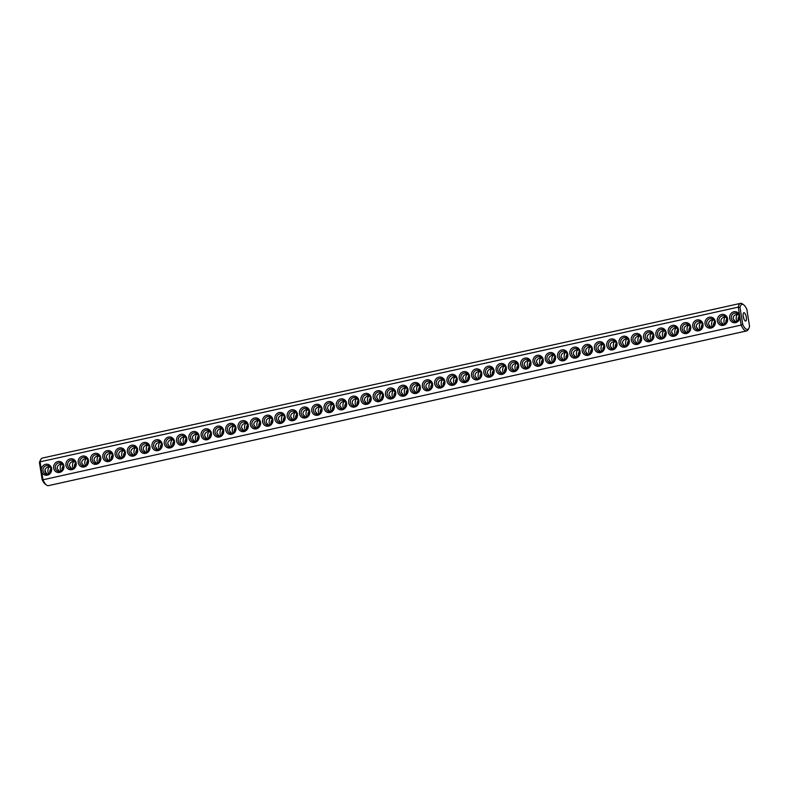<?xml version="1.0" encoding="UTF-8"?>
<svg xmlns="http://www.w3.org/2000/svg" width="789" height="789" viewBox="0 0 789 789"><rect width="100%" height="100%" fill="white"/><g stroke="black" fill="none" stroke-linecap="round" stroke-linejoin="round"><path stroke-width="1.18" d="M748.889 328.244L748.12 329.644A14.123 4.764 -102.5 0 1 746.66 330.926A14.123 4.764 -102.5 0 1 741.167 325.088L42.961 479.791L42.172 479.702L39.45 462.699A12.841 4.33 -102.5 0 1 40.111 460.756L40.88 459.356A14.123 4.764 -102.5 0 1 42.34 458.074L740.546 303.361A14.123 4.764 -102.5 0 1 742.419 303.903L743.702 304.85A12.841 4.33 -102.5 0 1 746.828 309.298L749.55 326.301A12.841 4.33 -102.5 0 1 748.889 328.244A12.841 4.33 -102.5 0 1 742.735 324.466L740.013 307.463A12.841 4.33 -102.5 0 1 743.702 304.85M746.66 330.926L48.454 485.639A14.123 4.764 -102.5 0 1 46.581 485.097A14.123 4.764 -102.5 0 1 42.961 479.791L41.324 469.524A5.562 5.158 105 0 1 48.681 464.613A5.562 5.158 105 0 1 50.111 473.538A5.562 5.158 105 0 1 41.738 472.108M739.944 317.395L739.53 314.811A5.562 5.158 105 0 0 729.657 318.342A5.562 5.158 105 0 0 739.944 317.395L741.167 325.088L742.735 324.466M46.581 485.097L45.298 484.15A12.841 4.33 -102.5 0 1 42.172 479.702M41.324 469.524L40.091 461.831A14.123 4.764 -102.5 0 1 40.88 459.356M739.53 314.811L738.297 307.128L40.091 461.831L39.45 462.699M53.672 468.124A5.562 5.158 105 0 1 60.585 461.733A5.562 5.158 105 0 1 62.094 471.122A5.562 5.158 105 0 1 53.672 468.124M65.96 465.402A5.562 5.158 105 0 1 72.874 459.011A5.562 5.158 105 0 1 74.383 468.4A5.562 5.158 105 0 1 65.96 465.402M78.249 462.679A5.562 5.158 105 0 1 85.173 456.289A5.562 5.158 105 0 1 86.672 465.668A5.562 5.158 105 0 1 78.249 462.679M90.538 459.957A5.562 5.158 105 0 1 97.461 453.567A5.562 5.158 105 0 1 98.96 462.946A5.562 5.158 105 0 1 90.538 459.957M102.836 457.235A5.562 5.158 105 0 1 109.75 450.835A5.562 5.158 105 0 1 111.259 460.224A5.562 5.158 105 0 1 102.836 457.235M115.125 454.503A5.562 5.158 105 0 1 122.039 448.113A5.562 5.158 105 0 1 123.548 457.502A5.562 5.158 105 0 1 115.125 454.503M127.414 451.781A5.562 5.158 105 0 1 134.327 445.391A5.562 5.158 105 0 1 135.836 454.78A5.562 5.158 105 0 1 127.414 451.781M139.702 449.059A5.562 5.158 105 0 1 146.626 442.668A5.562 5.158 105 0 1 148.125 452.058A5.562 5.158 105 0 1 139.702 449.059M164.29 443.615A5.562 5.158 105 0 1 171.203 437.224A5.562 5.158 105 0 1 172.702 446.604A5.562 5.158 105 0 1 164.29 443.615M176.578 440.893A5.562 5.158 105 0 1 183.492 434.502A5.562 5.158 105 0 1 185.001 443.882A5.562 5.158 105 0 1 176.578 440.893M188.867 438.171A5.562 5.158 105 0 1 195.78 431.77A5.562 5.158 105 0 1 197.289 441.159A5.562 5.158 105 0 1 188.867 438.171M201.156 435.439A5.562 5.158 105 0 1 208.079 429.048A5.562 5.158 105 0 1 209.578 438.437A5.562 5.158 105 0 1 201.156 435.439M213.444 432.717A5.562 5.158 105 0 1 220.368 426.326A5.562 5.158 105 0 1 221.867 435.715A5.562 5.158 105 0 1 213.444 432.717M225.743 429.995A5.562 5.158 105 0 1 232.656 423.604A5.562 5.158 105 0 1 234.155 432.993A5.562 5.158 105 0 1 225.743 429.995M238.031 427.273A5.562 5.158 105 0 1 244.945 420.882A5.562 5.158 105 0 1 246.454 430.271A5.562 5.158 105 0 1 238.031 427.273M250.32 424.551A5.562 5.158 105 0 1 257.234 418.16A5.562 5.158 105 0 1 258.743 427.549A5.562 5.158 105 0 1 250.32 424.551M274.897 419.107A5.562 5.158 105 0 1 281.821 412.706A5.562 5.158 105 0 1 283.32 422.095A5.562 5.158 105 0 1 274.897 419.107M299.485 413.653A5.562 5.158 105 0 1 306.398 407.262A5.562 5.158 105 0 1 307.907 416.651A5.562 5.158 105 0 1 299.485 413.653M311.773 410.931A5.562 5.158 105 0 1 318.687 404.54A5.562 5.158 105 0 1 320.196 413.929A5.562 5.158 105 0 1 311.773 410.931M324.062 408.209A5.562 5.158 105 0 1 330.986 401.818A5.562 5.158 105 0 1 332.485 411.207A5.562 5.158 105 0 1 324.062 408.209M336.351 405.487A5.562 5.158 105 0 1 343.274 399.096A5.562 5.158 105 0 1 344.773 408.485A5.562 5.158 105 0 1 336.351 405.487M360.938 400.043A5.562 5.158 105 0 1 367.852 393.652A5.562 5.158 105 0 1 369.36 403.031A5.562 5.158 105 0 1 360.938 400.043M151.991 446.337A5.562 5.158 105 0 1 158.914 439.946A5.562 5.158 105 0 1 160.414 449.336A5.562 5.158 105 0 1 151.991 446.337M262.609 421.829A5.562 5.158 105 0 1 269.532 415.438A5.562 5.158 105 0 1 271.031 424.817A5.562 5.158 105 0 1 262.609 421.829M287.196 416.385A5.562 5.158 105 0 1 294.11 409.984A5.562 5.158 105 0 1 295.609 419.373A5.562 5.158 105 0 1 287.196 416.385M348.649 402.765A5.562 5.158 105 0 1 355.563 396.374A5.562 5.158 105 0 1 357.062 405.753A5.562 5.158 105 0 1 348.649 402.765M373.227 397.321A5.562 5.158 105 0 1 380.14 390.92A5.562 5.158 105 0 1 381.649 400.309A5.562 5.158 105 0 1 373.227 397.321M385.515 394.589A5.562 5.158 105 0 1 392.439 388.198A5.562 5.158 105 0 1 393.938 397.587A5.562 5.158 105 0 1 385.515 394.589M410.102 389.145A5.562 5.158 105 0 1 417.016 382.754A5.562 5.158 105 0 1 418.515 392.143A5.562 5.158 105 0 1 410.102 389.145M422.391 386.423A5.562 5.158 105 0 1 429.305 380.032A5.562 5.158 105 0 1 430.814 389.421A5.562 5.158 105 0 1 422.391 386.423M434.68 383.701A5.562 5.158 105 0 1 441.593 377.31A5.562 5.158 105 0 1 443.102 386.689A5.562 5.158 105 0 1 434.68 383.701M446.968 380.979A5.562 5.158 105 0 1 453.892 374.588A5.562 5.158 105 0 1 455.391 383.967A5.562 5.158 105 0 1 446.968 380.979M471.556 375.525A5.562 5.158 105 0 1 478.469 369.134A5.562 5.158 105 0 1 479.968 378.523A5.562 5.158 105 0 1 471.556 375.525M496.133 370.08A5.562 5.158 105 0 1 503.047 363.69A5.562 5.158 105 0 1 504.556 373.079A5.562 5.158 105 0 1 496.133 370.08M520.71 364.636A5.562 5.158 105 0 1 527.634 358.245A5.562 5.158 105 0 1 529.133 367.625A5.562 5.158 105 0 1 520.71 364.636M557.586 356.46A5.562 5.158 105 0 1 564.5 350.069A5.562 5.158 105 0 1 566.009 359.459A5.562 5.158 105 0 1 557.586 356.46M582.164 351.016A5.562 5.158 105 0 1 589.087 344.625A5.562 5.158 105 0 1 590.586 354.014A5.562 5.158 105 0 1 582.164 351.016M606.751 345.572A5.562 5.158 105 0 1 613.664 339.181A5.562 5.158 105 0 1 615.173 348.56A5.562 5.158 105 0 1 606.751 345.572M631.328 340.128A5.562 5.158 105 0 1 638.252 333.727A5.562 5.158 105 0 1 639.751 343.116A5.562 5.158 105 0 1 631.328 340.128M692.781 326.508A5.562 5.158 105 0 1 699.695 320.117A5.562 5.158 105 0 1 701.204 329.506A5.562 5.158 105 0 1 692.781 326.508M717.359 321.064A5.562 5.158 105 0 1 724.282 314.663A5.562 5.158 105 0 1 725.781 324.052A5.562 5.158 105 0 1 717.359 321.064M397.804 391.867A5.562 5.158 105 0 1 404.727 385.476A5.562 5.158 105 0 1 406.227 394.865A5.562 5.158 105 0 1 397.804 391.867M459.257 378.256A5.562 5.158 105 0 1 466.181 371.856A5.562 5.158 105 0 1 467.68 381.245A5.562 5.158 105 0 1 459.257 378.256M483.844 372.803A5.562 5.158 105 0 1 490.758 366.412A5.562 5.158 105 0 1 492.267 375.801A5.562 5.158 105 0 1 483.844 372.803M508.422 367.358A5.562 5.158 105 0 1 515.345 360.967A5.562 5.158 105 0 1 516.844 370.357A5.562 5.158 105 0 1 508.422 367.358M533.009 361.914A5.562 5.158 105 0 1 539.923 355.523A5.562 5.158 105 0 1 541.422 364.903A5.562 5.158 105 0 1 533.009 361.914M545.298 359.192A5.562 5.158 105 0 1 552.211 352.791A5.562 5.158 105 0 1 553.72 362.181A5.562 5.158 105 0 1 545.298 359.192M569.875 353.738A5.562 5.158 105 0 1 576.798 347.347A5.562 5.158 105 0 1 578.298 356.736A5.562 5.158 105 0 1 569.875 353.738M594.462 348.294A5.562 5.158 105 0 1 601.376 341.903A5.562 5.158 105 0 1 602.875 351.292A5.562 5.158 105 0 1 594.462 348.294M619.04 342.85A5.562 5.158 105 0 1 625.953 336.459A5.562 5.158 105 0 1 627.462 345.838A5.562 5.158 105 0 1 619.04 342.85M643.617 337.396A5.562 5.158 105 0 1 650.54 331.005A5.562 5.158 105 0 1 652.039 340.394A5.562 5.158 105 0 1 643.617 337.396M655.906 334.674A5.562 5.158 105 0 1 662.829 328.283A5.562 5.158 105 0 1 664.328 337.672A5.562 5.158 105 0 1 655.906 334.674M668.204 331.952A5.562 5.158 105 0 1 675.118 325.561A5.562 5.158 105 0 1 676.627 334.95A5.562 5.158 105 0 1 668.204 331.952M680.493 329.23A5.562 5.158 105 0 1 687.406 322.839A5.562 5.158 105 0 1 688.915 332.228A5.562 5.158 105 0 1 680.493 329.23M705.07 323.786A5.562 5.158 105 0 1 711.994 317.395A5.562 5.158 105 0 1 713.493 326.774A5.562 5.158 105 0 1 705.07 323.786M738.129 320.137A4.28 3.965 105 0 1 739.145 316.35M49.855 472.65A4.28 3.965 105 0 1 50.871 468.863M740.013 307.463L738.297 307.128A14.123 4.764 -102.5 0 1 740.546 303.361M62.144 469.928A4.28 3.965 105 0 1 63.159 466.141M74.432 467.206A4.28 3.965 105 0 1 75.448 463.419M86.721 464.474A4.28 3.965 105 0 1 87.747 460.687M99.02 461.752A4.28 3.965 105 0 1 100.035 457.965M111.308 459.03A4.28 3.965 105 0 1 112.324 455.243M123.597 456.308A4.28 3.965 105 0 1 124.613 452.521M135.886 453.586A4.28 3.965 105 0 1 136.901 449.799M148.174 450.864A4.28 3.965 105 0 1 149.2 447.077M160.473 448.142A4.28 3.965 105 0 1 161.489 444.355M172.761 445.41A4.28 3.965 105 0 1 173.777 441.633M185.05 442.688A4.28 3.965 105 0 1 186.066 438.901M197.339 439.966A4.28 3.965 105 0 1 198.355 436.179M209.627 437.244A4.28 3.965 105 0 1 210.653 433.457M221.926 434.522A4.28 3.965 105 0 1 222.942 430.735M234.215 431.8A4.28 3.965 105 0 1 235.23 428.013M246.503 429.078A4.28 3.965 105 0 1 247.519 425.291M258.792 426.356A4.28 3.965 105 0 1 259.808 422.569M271.081 423.624A4.28 3.965 105 0 1 272.106 419.837M283.379 420.902A4.28 3.965 105 0 1 284.395 417.115M295.668 418.18A4.28 3.965 105 0 1 296.684 414.393M307.957 415.458A4.28 3.965 105 0 1 308.972 411.671M320.245 412.736A4.28 3.965 105 0 1 321.261 408.949M332.534 410.014A4.28 3.965 105 0 1 333.56 406.227M344.832 407.292A4.28 3.965 105 0 1 345.848 403.504M357.121 404.56A4.28 3.965 105 0 1 358.137 400.773M369.41 401.838A4.28 3.965 105 0 1 370.426 398.05M381.698 399.116A4.28 3.965 105 0 1 382.714 395.328M393.987 396.394A4.28 3.965 105 0 1 395.013 392.606M406.286 393.672A4.28 3.965 105 0 1 407.302 389.884M418.574 390.949A4.28 3.965 105 0 1 419.59 387.162M430.863 388.227A4.28 3.965 105 0 1 431.879 384.44M443.152 385.496A4.28 3.965 105 0 1 444.168 381.708M455.44 382.773A4.28 3.965 105 0 1 456.466 378.986M467.739 380.051A4.28 3.965 105 0 1 468.755 376.264M480.028 377.329A4.28 3.965 105 0 1 481.043 373.542M492.316 374.607A4.28 3.965 105 0 1 493.332 370.82M504.605 371.885A4.28 3.965 105 0 1 505.621 368.098M516.894 369.163A4.28 3.965 105 0 1 517.919 365.376M529.192 366.431A4.28 3.965 105 0 1 530.208 362.644M541.481 363.709A4.28 3.965 105 0 1 542.497 359.922M553.77 360.987A4.28 3.965 105 0 1 554.785 357.2M566.058 358.265A4.28 3.965 105 0 1 567.074 354.478M578.347 355.543A4.28 3.965 105 0 1 579.373 351.756M590.645 352.821A4.28 3.965 105 0 1 591.661 349.034M602.934 350.099A4.28 3.965 105 0 1 603.95 346.312M615.223 347.367A4.28 3.965 105 0 1 616.239 343.59M627.511 344.645A4.28 3.965 105 0 1 628.527 340.858M639.8 341.923A4.28 3.965 105 0 1 640.826 338.136M652.099 339.201A4.28 3.965 105 0 1 653.114 335.414M664.387 336.479A4.28 3.965 105 0 1 665.403 332.692M676.676 333.757A4.28 3.965 105 0 1 677.692 329.97M688.965 331.035A4.28 3.965 105 0 1 689.981 327.248M701.253 328.313A4.28 3.965 105 0 1 702.279 324.526M713.552 325.581A4.28 3.965 105 0 1 714.568 321.794M725.841 322.859A4.28 3.965 105 0 1 726.856 319.072M744.116 312.71A4.28 1.44 -102.5 0 1 746.266 316.931A4.28 1.44 -102.5 0 1 745.704 321.064A4.28 1.44 -102.5 0 1 743.376 317.198A4.28 1.44 -102.5 0 1 743.859 312.7A4.28 1.44 -102.5 0 1 744.116 312.71M44.983 469.771A4.28 1.44 -102.5 0 1 45.841 473.124M731.295 318.204A4.28 3.965 105 0 1 736.344 313.194A4.28 3.965 105 0 1 739.066 318.361A4.28 3.965 105 0 1 731.295 318.204M43.02 470.708A4.28 3.965 105 0 1 48.07 465.707A4.28 3.965 105 0 1 50.792 470.865A4.28 3.965 105 0 1 43.02 470.708M55.319 467.985A4.28 3.965 105 0 1 60.358 462.985A4.28 3.965 105 0 1 63.081 468.143A4.28 3.965 105 0 1 55.319 467.985M67.607 465.263A4.28 3.965 105 0 1 72.647 460.263A4.28 3.965 105 0 1 75.369 465.421A4.28 3.965 105 0 1 67.607 465.263M79.896 462.541A4.28 3.965 105 0 1 84.936 457.541A4.28 3.965 105 0 1 87.658 462.699A4.28 3.965 105 0 1 79.896 462.541M92.185 459.819A4.28 3.965 105 0 1 97.234 454.819A4.28 3.965 105 0 1 99.947 459.977A4.28 3.965 105 0 1 92.185 459.819M104.473 457.097A4.28 3.965 105 0 1 109.523 452.087A4.28 3.965 105 0 1 112.245 457.255A4.28 3.965 105 0 1 104.473 457.097M116.772 454.375A4.28 3.965 105 0 1 121.812 449.365A4.28 3.965 105 0 1 124.534 454.533A4.28 3.965 105 0 1 116.772 454.375M129.061 451.643A4.28 3.965 105 0 1 134.1 446.643A4.28 3.965 105 0 1 136.822 451.811A4.28 3.965 105 0 1 129.061 451.643M141.349 448.921A4.28 3.965 105 0 1 146.389 443.921A4.28 3.965 105 0 1 149.111 449.079A4.28 3.965 105 0 1 141.349 448.921M165.927 443.477A4.28 3.965 105 0 1 170.976 438.477A4.28 3.965 105 0 1 173.698 443.635A4.28 3.965 105 0 1 165.927 443.477M178.225 440.755A4.28 3.965 105 0 1 183.265 435.755A4.28 3.965 105 0 1 185.987 440.913A4.28 3.965 105 0 1 178.225 440.755M190.514 438.033A4.28 3.965 105 0 1 195.554 433.023A4.28 3.965 105 0 1 198.276 438.191A4.28 3.965 105 0 1 190.514 438.033M202.803 435.311A4.28 3.965 105 0 1 207.842 430.301A4.28 3.965 105 0 1 210.564 435.469A4.28 3.965 105 0 1 202.803 435.311M215.091 432.589A4.28 3.965 105 0 1 220.141 427.579A4.28 3.965 105 0 1 222.853 432.747A4.28 3.965 105 0 1 215.091 432.589M227.38 429.857A4.28 3.965 105 0 1 232.43 424.857A4.28 3.965 105 0 1 235.152 430.015A4.28 3.965 105 0 1 227.38 429.857M239.678 427.135A4.28 3.965 105 0 1 244.718 422.135A4.28 3.965 105 0 1 247.44 427.293A4.28 3.965 105 0 1 239.678 427.135M251.967 424.413A4.28 3.965 105 0 1 257.007 419.413A4.28 3.965 105 0 1 259.729 424.571A4.28 3.965 105 0 1 251.967 424.413M276.544 418.969A4.28 3.965 105 0 1 281.594 413.959A4.28 3.965 105 0 1 284.306 419.127A4.28 3.965 105 0 1 276.544 418.969M301.132 413.525A4.28 3.965 105 0 1 306.171 408.515A4.28 3.965 105 0 1 308.893 413.683A4.28 3.965 105 0 1 301.132 413.525M313.42 410.793A4.28 3.965 105 0 1 318.46 405.793A4.28 3.965 105 0 1 321.182 410.951A4.28 3.965 105 0 1 313.42 410.793M325.709 408.071A4.28 3.965 105 0 1 330.749 403.071A4.28 3.965 105 0 1 333.471 408.229A4.28 3.965 105 0 1 325.709 408.071M337.998 405.349A4.28 3.965 105 0 1 343.047 400.348A4.28 3.965 105 0 1 345.76 405.507A4.28 3.965 105 0 1 337.998 405.349M362.585 399.905A4.28 3.965 105 0 1 367.625 394.894A4.28 3.965 105 0 1 370.347 400.062A4.28 3.965 105 0 1 362.585 399.905M153.638 446.199A4.28 3.965 105 0 1 158.688 441.199A4.28 3.965 105 0 1 161.4 446.357A4.28 3.965 105 0 1 153.638 446.199M264.256 421.691A4.28 3.965 105 0 1 269.296 416.691A4.28 3.965 105 0 1 272.018 421.849A4.28 3.965 105 0 1 264.256 421.691M288.833 416.247A4.28 3.965 105 0 1 293.883 411.237A4.28 3.965 105 0 1 296.605 416.405A4.28 3.965 105 0 1 288.833 416.247M350.286 402.627A4.28 3.965 105 0 1 355.336 397.626A4.28 3.965 105 0 1 358.058 402.784A4.28 3.965 105 0 1 350.286 402.627M374.874 397.183A4.28 3.965 105 0 1 379.913 392.172A4.28 3.965 105 0 1 382.635 397.34A4.28 3.965 105 0 1 374.874 397.183M387.162 394.461A4.28 3.965 105 0 1 392.202 389.45A4.28 3.965 105 0 1 394.924 394.618A4.28 3.965 105 0 1 387.162 394.461M411.74 389.007A4.28 3.965 105 0 1 416.789 384.006A4.28 3.965 105 0 1 419.511 389.164A4.28 3.965 105 0 1 411.74 389.007M424.028 386.285A4.28 3.965 105 0 1 429.078 381.284A4.28 3.965 105 0 1 431.8 386.442A4.28 3.965 105 0 1 424.028 386.285M436.327 383.562A4.28 3.965 105 0 1 441.367 378.562A4.28 3.965 105 0 1 444.089 383.72A4.28 3.965 105 0 1 436.327 383.562M448.616 380.84A4.28 3.965 105 0 1 453.655 375.83A4.28 3.965 105 0 1 456.377 380.998A4.28 3.965 105 0 1 448.616 380.84M473.193 375.396A4.28 3.965 105 0 1 478.242 370.386A4.28 3.965 105 0 1 480.965 375.554A4.28 3.965 105 0 1 473.193 375.396M497.78 369.942A4.28 3.965 105 0 1 502.82 364.942A4.28 3.965 105 0 1 505.542 370.1A4.28 3.965 105 0 1 497.78 369.942M522.357 364.498A4.28 3.965 105 0 1 527.397 359.498A4.28 3.965 105 0 1 530.119 364.656A4.28 3.965 105 0 1 522.357 364.498M559.233 356.332A4.28 3.965 105 0 1 564.273 351.322A4.28 3.965 105 0 1 566.995 356.49A4.28 3.965 105 0 1 559.233 356.332M583.811 350.878A4.28 3.965 105 0 1 588.85 345.878A4.28 3.965 105 0 1 591.572 351.036A4.28 3.965 105 0 1 583.811 350.878M608.388 345.434A4.28 3.965 105 0 1 613.438 340.434A4.28 3.965 105 0 1 616.16 345.592A4.28 3.965 105 0 1 608.388 345.434M632.975 339.99A4.28 3.965 105 0 1 638.015 334.98A4.28 3.965 105 0 1 640.737 340.148A4.28 3.965 105 0 1 632.975 339.99M694.428 326.37A4.28 3.965 105 0 1 699.468 321.37A4.28 3.965 105 0 1 702.19 326.528A4.28 3.965 105 0 1 694.428 326.37M719.006 320.926A4.28 3.965 105 0 1 724.055 315.916A4.28 3.965 105 0 1 726.768 321.084A4.28 3.965 105 0 1 719.006 320.926M399.451 391.729A4.28 3.965 105 0 1 404.491 386.728A4.28 3.965 105 0 1 407.213 391.886A4.28 3.965 105 0 1 399.451 391.729M460.904 378.118A4.28 3.965 105 0 1 465.944 373.108A4.28 3.965 105 0 1 468.666 378.276A4.28 3.965 105 0 1 460.904 378.118M485.482 372.664A4.28 3.965 105 0 1 490.531 367.664A4.28 3.965 105 0 1 493.253 372.822A4.28 3.965 105 0 1 485.482 372.664M510.069 367.22A4.28 3.965 105 0 1 515.109 362.22A4.28 3.965 105 0 1 517.831 367.378A4.28 3.965 105 0 1 510.069 367.22M534.646 361.776A4.28 3.965 105 0 1 539.696 356.776A4.28 3.965 105 0 1 542.418 361.934A4.28 3.965 105 0 1 534.646 361.776M546.935 359.054A4.28 3.965 105 0 1 551.984 354.044A4.28 3.965 105 0 1 554.706 359.212A4.28 3.965 105 0 1 546.935 359.054M571.522 353.6A4.28 3.965 105 0 1 576.562 348.6A4.28 3.965 105 0 1 579.284 353.768A4.28 3.965 105 0 1 571.522 353.6M596.099 348.156A4.28 3.965 105 0 1 601.149 343.156A4.28 3.965 105 0 1 603.871 348.314A4.28 3.965 105 0 1 596.099 348.156M620.687 342.712A4.28 3.965 105 0 1 625.726 337.712A4.28 3.965 105 0 1 628.448 342.87A4.28 3.965 105 0 1 620.687 342.712M645.264 337.268A4.28 3.965 105 0 1 650.304 332.258A4.28 3.965 105 0 1 653.026 337.426A4.28 3.965 105 0 1 645.264 337.268M657.553 334.546A4.28 3.965 105 0 1 662.602 329.536A4.28 3.965 105 0 1 665.314 334.704A4.28 3.965 105 0 1 657.553 334.546M669.841 331.814A4.28 3.965 105 0 1 674.891 326.814A4.28 3.965 105 0 1 677.613 331.972A4.28 3.965 105 0 1 669.841 331.814M682.14 329.092A4.28 3.965 105 0 1 687.18 324.092A4.28 3.965 105 0 1 689.902 329.25A4.28 3.965 105 0 1 682.14 329.092M706.717 323.648A4.28 3.965 105 0 1 711.757 318.648A4.28 3.965 105 0 1 714.479 323.806A4.28 3.965 105 0 1 706.717 323.648M736.768 321.192L736.255 319.535C735.989 316.951 736.551 315.146 737.942 314.091M744.017 319.229L743.159 315.876M48.494 473.706L47.981 472.039C47.715 469.465 48.277 467.65 49.668 466.605L48.76 466.733C46.038 467.502 44.746 469.001 44.884 471.211L47.074 474.09M60.783 470.984L60.27 469.317C60.003 466.743 60.566 464.928 61.956 463.883L61.049 464.001C58.327 464.78 57.035 466.269 57.173 468.488L59.362 471.368M73.071 468.262L72.558 466.595C72.302 464.021 72.864 462.206 74.245 461.161M85.37 465.54L84.847 463.873C84.591 461.299 85.153 459.484 86.534 458.439M97.658 462.808L97.136 461.151C96.879 458.577 97.441 456.762 98.822 455.707L97.915 455.835C95.193 456.604 93.911 458.103 94.049 460.322L96.228 463.192M109.947 460.086L109.434 458.429C109.168 455.845 109.73 454.04 111.121 452.985L110.213 453.113C107.491 453.882 106.199 455.381 106.337 457.59L108.517 460.47M122.236 457.364L121.723 455.707C121.457 453.123 122.019 451.308 123.409 450.263M134.524 454.642L134.012 452.975C133.755 450.401 134.317 448.586 135.698 447.541M146.823 451.919L146.3 450.253C146.044 447.679 146.606 445.864 147.987 444.818L147.079 444.937C144.357 445.716 143.065 447.205 143.203 449.424L145.393 452.304M159.112 449.197L158.589 447.531C158.333 444.957 158.895 443.142 160.275 442.096L159.368 442.215C156.646 442.994 155.364 444.483 155.502 446.702L157.682 449.582M171.4 446.475L170.888 444.809C170.621 442.234 171.183 440.42 172.574 439.374M183.689 443.743L183.176 442.087C182.91 439.512 183.472 437.698 184.863 436.642M195.978 441.021L195.465 439.365C195.208 436.781 195.771 434.976 197.151 433.92L196.244 434.049C193.522 434.818 192.23 436.317 192.368 438.526L194.558 441.406M208.276 438.299L207.754 436.642C207.497 434.058 208.059 432.254 209.44 431.198L208.533 431.327C205.811 432.096 204.519 433.595 204.657 435.804L206.846 438.684M220.565 435.577L220.042 433.911C219.786 431.336 220.348 429.522 221.729 428.476L220.821 428.605C218.099 429.374 216.817 430.873 216.955 433.082L219.135 435.962M232.854 432.855L232.341 431.188C232.074 428.614 232.637 426.8 234.027 425.754M245.142 430.133L244.629 428.466C244.363 425.892 244.925 424.078 246.316 423.032M257.431 427.411L256.918 425.744C256.662 423.17 257.224 421.356 258.605 420.31L257.697 420.429C254.975 421.208 253.683 422.697 253.821 424.916L256.011 427.796M269.73 424.679L269.207 423.022C268.95 420.448 269.513 418.634 270.893 417.578L269.986 417.706C267.264 418.486 265.972 419.975 266.11 422.194L268.299 425.064M282.018 421.957L281.495 420.3C281.239 417.726 281.801 415.911 283.182 414.856M294.307 419.235L293.794 417.578C293.528 414.994 294.09 413.189 295.481 412.134M306.596 416.513L306.083 414.856C305.816 412.272 306.379 410.458 307.769 409.412L306.862 409.54C304.14 410.31 302.848 411.809 302.986 414.018L305.175 416.898M318.884 413.791L318.371 412.124C318.115 409.55 318.677 407.735 320.058 406.69L319.151 406.818C316.428 407.588 315.136 409.077 315.275 411.296L317.464 414.176M331.183 411.069L330.66 409.402C330.404 406.828 330.966 405.013 332.347 403.968M343.471 408.347L342.949 406.68C342.692 404.106 343.254 402.291 344.635 401.246M355.76 405.625L355.247 403.958C354.981 401.384 355.543 399.569 356.934 398.514L356.017 398.642C353.304 399.421 352.012 400.911 352.15 403.13L354.33 406M368.049 402.893L367.536 401.236C367.27 398.662 367.832 396.847 369.222 395.792L368.315 395.92C365.593 396.689 364.301 398.189 364.439 400.398L366.629 403.278M380.337 400.171L379.825 398.514C379.568 395.93 380.13 394.125 381.511 393.07M392.636 397.449L392.113 395.792C391.857 393.208 392.419 391.393 393.8 390.348L392.892 390.476C390.17 391.245 388.878 392.744 389.016 394.954L391.206 397.834M404.925 394.727L404.402 393.06C404.146 390.486 404.708 388.671 406.088 387.626M417.213 392.005L416.7 390.338C416.434 387.764 416.996 385.949 418.377 384.904L417.47 385.022C414.758 385.801 413.466 387.291 413.604 389.51L415.783 392.389M429.502 389.283L428.989 387.616C428.723 385.042 429.285 383.227 430.676 382.182M441.791 386.561L441.278 384.894C441.021 382.32 441.574 380.505 442.964 379.46M454.089 383.829L453.567 382.172C453.31 379.598 453.872 377.783 455.253 376.728M466.378 381.107L465.855 379.45C465.599 376.866 466.161 375.061 467.542 374.006L466.634 374.134C463.912 374.903 462.62 376.402 462.758 378.612L464.948 381.491M478.667 378.385L478.154 376.728C477.887 374.144 478.45 372.329 479.83 371.284L478.923 371.412C476.211 372.181 474.919 373.68 475.057 375.889L477.237 378.769M490.955 375.663L490.442 373.996C490.176 371.422 490.738 369.607 492.129 368.562M503.244 372.941L502.731 371.274C502.465 368.7 503.027 366.885 504.418 365.84M515.533 370.219L515.02 368.552C514.763 365.978 515.325 364.163 516.706 363.118M527.831 367.496L527.308 365.83C527.052 363.256 527.614 361.441 528.995 360.395L528.088 360.514C525.366 361.293 524.074 362.782 524.212 365.001L526.401 367.881M540.12 364.765L539.607 363.108C539.341 360.534 539.903 358.719 541.284 357.664M552.408 362.043L551.896 360.386C551.629 357.802 552.192 355.997 553.582 354.942L552.675 355.07C549.953 355.839 548.661 357.338 548.799 359.547L550.988 362.427M564.697 359.32L564.184 357.664C563.918 355.08 564.48 353.265 565.871 352.219M576.986 356.598L576.473 354.932C576.217 352.358 576.779 350.543 578.159 349.497L577.252 349.626C574.53 350.395 573.238 351.894 573.376 354.103L575.566 356.983M589.284 353.876L588.762 352.21C588.505 349.635 589.067 347.821 590.448 346.775M601.573 351.154L601.06 349.488C600.794 346.913 601.356 345.099 602.737 344.053L601.829 344.172C599.117 344.951 597.825 346.44 597.963 348.659L600.143 351.539M613.862 348.432L613.349 346.766C613.083 344.191 613.645 342.377 615.035 341.331M626.15 345.7L625.638 344.043C625.371 341.469 625.933 339.655 627.324 338.599L626.417 338.728C623.695 339.507 622.403 340.996 622.541 343.215L624.73 346.085M638.439 342.978L637.926 341.321C637.67 338.737 638.232 336.933 639.613 335.877M650.738 340.256L650.215 338.599C649.958 336.015 650.521 334.211 651.901 333.155L650.994 333.283C648.272 334.053 646.98 335.552 647.118 337.761L649.308 340.641M663.026 337.534L662.504 335.867C662.247 333.293 662.809 331.479 664.19 330.433L663.283 330.561C660.571 331.331 659.279 332.83 659.417 335.039L661.596 337.919M675.315 334.812L674.802 333.145C674.536 330.571 675.098 328.757 676.489 327.711M687.604 332.09L687.091 330.423C686.824 327.849 687.387 326.035 688.777 324.989M699.892 329.368L699.379 327.701C699.123 325.127 699.685 323.312 701.066 322.267L700.159 322.385C697.437 323.165 696.145 324.654 696.283 326.873L698.472 329.753M712.191 326.636L711.668 324.979C711.412 322.405 711.974 320.59 713.355 319.535L712.447 319.663C709.725 320.442 708.433 321.932 708.571 324.151L710.761 327.021M724.48 323.914L723.957 322.257C723.7 319.683 724.263 317.868 725.643 316.813M737.922 314.081L737.034 314.219C734.312 314.989 733.02 316.488 733.159 318.697L735.348 321.577M74.235 461.141L73.338 461.279C70.615 462.058 69.324 463.547 69.462 465.766L71.651 468.646M86.524 458.419L85.626 458.557C82.904 459.336 81.612 460.825 81.75 463.044L83.94 465.924M123.39 450.253L122.502 450.391C119.78 451.16 118.488 452.659 118.626 454.868L120.816 457.748M135.688 447.531L134.791 447.669C132.069 448.438 130.777 449.937 130.915 452.146L133.104 455.026M172.554 439.355L171.667 439.493C168.945 440.272 167.653 441.761 167.791 443.98L169.97 446.86M184.843 436.633L183.955 436.771C181.233 437.55 179.941 439.039 180.079 441.258L182.269 444.128M234.008 425.744L233.12 425.882C230.398 426.652 229.106 428.141 229.244 430.36L231.424 433.24M246.296 423.012L245.409 423.151C242.687 423.93 241.395 425.419 241.533 427.638L243.722 430.518M283.172 414.846L282.275 414.984C279.553 415.754 278.261 417.253 278.399 419.462L280.588 422.342M332.337 403.948L331.439 404.086C328.717 404.865 327.425 406.355 327.563 408.574L329.753 411.454M344.625 401.226L343.728 401.364C341.006 402.143 339.714 403.633 339.852 405.852L342.041 408.732M295.461 412.124L294.573 412.262C291.851 413.032 290.559 414.531 290.697 416.74L292.877 419.62M381.491 393.06L380.604 393.198C377.882 393.967 376.59 395.467 376.728 397.676L378.917 400.556M430.656 382.162L429.768 382.3C427.046 383.079 425.754 384.568 425.892 386.788L428.082 389.667M442.945 379.44L442.057 379.578C439.335 380.357 438.043 381.846 438.181 384.065L440.37 386.945M455.243 376.718L454.346 376.856C451.624 377.625 450.332 379.124 450.47 381.334L452.659 384.213M504.398 365.82L503.51 365.958C500.788 366.737 499.496 368.226 499.634 370.445L501.824 373.325M565.851 352.21L564.963 352.348C562.241 353.117 560.949 354.616 561.087 356.825L563.277 359.705M590.438 346.756L589.541 346.894C586.819 347.673 585.527 349.162 585.665 351.381L587.854 354.261M615.016 341.312L614.128 341.45C611.406 342.229 610.114 343.718 610.252 345.937L612.442 348.817M639.603 335.867L638.705 336.006C635.983 336.775 634.691 338.274 634.829 340.483L637.019 343.363M725.633 316.803L724.736 316.941C722.014 317.711 720.732 319.21 720.87 321.419L723.049 324.299M406.079 387.616L405.181 387.754C402.459 388.523 401.167 390.022 401.305 392.232L403.495 395.111M492.109 368.552L491.222 368.69C488.499 369.459 487.207 370.958 487.346 373.167L489.535 376.047M516.696 363.098L515.799 363.236C513.077 364.015 511.785 365.504 511.923 367.723L514.112 370.603M541.274 357.654L540.376 357.792C537.664 358.561 536.372 360.06 536.51 362.279L538.69 365.149M676.469 327.701L675.581 327.839C672.859 328.609 671.567 330.098 671.705 332.317L673.895 335.197M688.758 324.969L687.87 325.107C685.148 325.887 683.856 327.376 683.994 329.595L686.183 332.475"/></g></svg>
